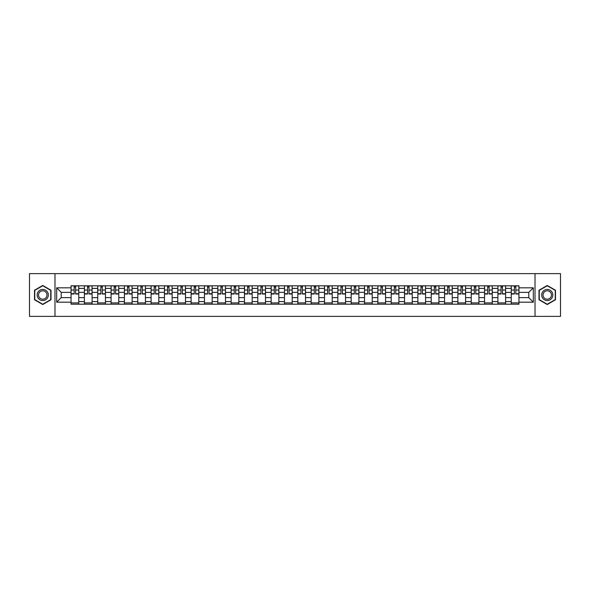 <?xml version="1.0" encoding="UTF-8"?>
<svg xmlns="http://www.w3.org/2000/svg" width="590" height="590" viewBox="0 0 590 590"><rect width="100%" height="100%" fill="white"/><g stroke="black" fill="none" stroke-linecap="round" stroke-linejoin="round"><path stroke-width="0.89" d="M535.019 316.38L560.5 316.38L560.5 273.62L29.5 273.62L29.5 316.38L535.019 316.38L535.019 273.62M84.392 304.189L84.392 288.414L78.75 288.414L78.75 304.189M78.75 288.414L78.75 285.811M84.392 288.414L84.392 285.811M92.092 285.811L92.092 304.189M97.734 304.189L97.734 285.811M105.433 285.811L105.433 304.189M111.075 304.189L111.075 285.811M118.767 285.811L118.767 304.189M124.416 304.189L124.416 285.811M132.108 285.811L132.108 304.189M137.75 304.189L137.75 285.811M145.45 285.811L145.45 304.189M151.092 304.189L151.092 285.811M158.784 285.811L158.784 304.189M164.433 304.189L164.433 285.811M172.125 285.811L172.125 304.189M177.767 304.189L177.767 285.811M185.466 285.811L185.466 304.189M191.108 304.189L191.108 285.811M198.808 285.811L198.808 304.189M204.45 304.189L204.45 285.811M212.142 285.811L212.142 304.189M217.784 304.189L217.784 285.811M225.483 285.811L225.483 304.189M231.125 304.189L231.125 285.811M238.825 285.811L238.825 304.189M244.467 304.189L244.467 285.811M252.159 285.811L252.159 304.189M257.808 304.189L257.808 285.811M265.5 285.811L265.5 304.189M271.142 304.189L271.142 285.811M278.841 285.811L278.841 304.189M284.483 304.189L284.483 285.811M292.175 285.811L292.175 304.189M297.825 304.189L297.825 285.811M305.517 285.811L305.517 304.189M311.159 304.189L311.159 285.811M318.858 285.811L318.858 304.189M324.5 304.189L324.5 285.811M332.192 285.811L332.192 304.189M337.841 304.189L337.841 285.811M345.534 285.811L345.534 304.189M351.175 304.189L351.175 285.811M358.875 285.811L358.875 304.189M364.517 304.189L364.517 285.811M372.216 285.811L372.216 304.189M377.858 304.189L377.858 285.811M385.55 285.811L385.55 304.189M391.192 304.189L391.192 285.811M398.892 285.811L398.892 304.189M404.534 304.189L404.534 285.811M412.233 285.811L412.233 304.189M417.875 304.189L417.875 285.811M425.567 285.811L425.567 304.189M431.216 304.189L431.216 285.811M438.908 285.811L438.908 304.189M444.55 304.189L444.55 285.811M452.25 285.811L452.25 304.189M457.892 304.189L457.892 285.811M465.584 285.811L465.584 304.189M471.233 304.189L471.233 285.811M478.925 285.811L478.925 304.189M484.567 304.189L484.567 285.811M492.267 285.811L492.267 304.189M497.908 304.189L497.908 285.811M505.608 285.811L505.608 304.189M511.25 304.189L511.25 285.811M511.25 297.648L505.608 297.648M497.908 297.648L492.267 297.648M484.567 297.648L478.925 297.648M471.233 297.648L465.584 297.648M457.892 297.648L452.25 297.648M444.55 297.648L438.908 297.648M431.216 297.648L425.567 297.648M417.875 297.648L412.233 297.648M404.534 297.648L398.892 297.648M391.192 297.648L385.55 297.648M377.858 297.648L372.216 297.648M364.517 297.648L358.875 297.648M351.175 297.648L345.534 297.648M337.841 297.648L332.192 297.648M324.5 297.648L318.858 297.648M311.159 297.648L305.517 297.648M297.825 297.648L292.175 297.648M284.483 297.648L278.841 297.648M271.142 297.648L265.5 297.648M257.808 297.648L252.159 297.648M244.467 297.648L238.825 297.648M231.125 297.648L225.483 297.648M217.784 297.648L212.142 297.648M204.45 297.648L198.808 297.648M191.108 297.648L185.466 297.648M177.767 297.648L172.125 297.648M164.433 297.648L158.784 297.648M151.092 297.648L145.45 297.648M137.75 297.648L132.108 297.648M124.416 297.648L118.767 297.648M111.075 297.648L105.433 297.648M97.734 297.648L92.092 297.648M84.392 297.648L78.75 297.648M511.25 292.352L505.608 292.352M497.908 292.352L492.267 292.352M484.567 292.352L478.925 292.352M471.233 292.352L465.584 292.352M457.892 292.352L452.25 292.352M444.55 292.352L438.908 292.352M431.216 292.352L425.567 292.352M417.875 292.352L412.233 292.352M404.534 292.352L398.892 292.352M391.192 292.352L385.55 292.352M377.858 292.352L372.216 292.352M364.517 292.352L358.875 292.352M351.175 292.352L345.534 292.352M337.841 292.352L332.192 292.352M324.5 292.352L318.858 292.352M311.159 292.352L305.517 292.352M297.825 292.352L292.175 292.352M284.483 292.352L278.841 292.352M271.142 292.352L265.5 292.352M257.808 292.352L252.159 292.352M244.467 292.352L238.825 292.352M231.125 292.352L225.483 292.352M217.784 292.352L212.142 292.352M204.45 292.352L198.808 292.352M191.108 292.352L185.466 292.352M177.767 292.352L172.125 292.352M164.433 292.352L158.784 292.352M151.092 292.352L145.45 292.352M137.75 292.352L132.108 292.352M124.416 292.352L118.767 292.352M111.075 292.352L105.433 292.352M97.734 292.352L92.092 292.352M84.392 292.352L78.75 292.352M61.22 297.648L71.058 297.648L71.058 292.352L61.22 292.352L61.22 297.648L56.692 302.183L56.692 287.817L71.058 287.817L71.058 292.352M518.942 292.352L518.942 297.648L528.78 297.648L528.78 292.352L518.942 292.352L518.942 285.811L71.058 285.811L71.058 287.817M518.942 287.817L533.308 287.817L533.308 302.183L518.942 302.183L518.942 297.648M71.058 297.648L71.058 304.189L518.942 304.189L518.942 302.183M71.058 302.183L56.692 302.183M54.981 316.38L54.981 273.62M51.005 290.236L42.753 285.471L34.5 290.236L34.5 299.764L42.753 304.529L51.005 299.764L51.005 290.236M555.5 290.236L547.247 285.471L538.995 290.236L538.995 299.764L547.247 304.529L555.5 299.764L555.5 290.236M78.75 302.906L71.058 302.906M74.178 287.094L75.631 287.094M92.092 302.906L84.392 302.906M87.519 287.094L88.972 287.094M105.433 302.906L97.734 302.906M100.853 287.094L102.306 287.094M118.767 302.906L111.075 302.906M114.195 287.094L115.647 287.094M132.108 302.906L124.416 302.906M127.536 287.094L128.989 287.094M145.45 302.906L137.75 302.906M140.87 287.094L142.33 287.094M158.784 302.906L151.092 302.906M154.211 287.094L155.664 287.094M172.125 302.906L164.433 302.906M167.553 287.094L169.006 287.094M185.466 302.906L177.767 302.906M180.894 287.094L182.347 287.094M198.808 302.906L191.108 302.906M194.228 287.094L195.681 287.094M212.142 302.906L204.45 302.906M207.569 287.094L209.022 287.094M225.483 302.906L217.784 302.906M220.911 287.094L222.364 287.094M238.825 302.906L231.125 302.906M234.245 287.094L235.698 287.094M252.159 302.906L244.467 302.906M247.586 287.094L249.039 287.094M265.5 302.906L257.808 302.906M260.928 287.094L262.38 287.094M278.841 302.906L271.142 302.906M274.262 287.094L275.722 287.094M292.175 302.906L284.483 302.906M287.603 287.094L289.056 287.094M305.517 302.906L297.825 302.906M300.944 287.094L302.397 287.094M318.858 302.906L311.159 302.906M314.278 287.094L315.739 287.094M332.192 302.906L324.5 302.906M327.62 287.094L329.072 287.094M345.534 302.906L337.841 302.906M340.961 287.094L342.414 287.094M358.875 302.906L351.175 302.906M354.302 287.094L355.755 287.094M372.216 302.906L364.517 302.906M367.636 287.094L369.089 287.094M385.55 302.906L377.858 302.906M380.978 287.094L382.431 287.094M398.892 302.906L391.192 302.906M394.319 287.094L395.772 287.094M412.233 302.906L404.534 302.906M407.653 287.094L409.106 287.094M425.567 302.906L417.875 302.906M420.995 287.094L422.447 287.094M438.908 302.906L431.216 302.906M434.336 287.094L435.789 287.094M452.25 302.906L444.55 302.906M447.67 287.094L449.13 287.094M465.584 302.906L457.892 302.906M461.011 287.094L462.464 287.094M478.925 302.906L471.233 302.906M474.353 287.094L475.805 287.094M492.267 302.906L484.567 302.906M487.694 287.094L489.147 287.094M505.608 302.906L497.908 302.906M501.028 287.094L502.481 287.094M518.942 302.906L511.25 302.906M514.369 287.094L515.822 287.094M56.692 287.817L61.22 292.352M528.78 297.648L533.308 302.183M528.78 292.352L533.308 287.817M75.631 294.019L75.631 285.892L78.706 285.892L78.706 294.019L75.631 294.019M74.178 287.006L75.631 287.006M76.87 285.892L71.102 285.892L71.102 294.019L74.178 294.019L74.178 285.892L72.939 285.892M88.972 294.019L88.972 285.892L92.047 285.892L92.047 294.019L88.972 294.019M87.519 287.006L88.972 287.006M90.211 285.892L84.436 285.892L84.436 294.019L87.519 294.019L87.519 285.892L86.28 285.892M102.306 294.019L102.306 285.892L105.389 285.892L105.389 294.019L102.306 294.019M100.853 287.006L102.306 287.006M103.552 285.892L97.778 285.892L97.778 294.019L100.853 294.019L100.853 285.892L99.614 285.892M115.647 294.019L115.647 285.892L118.73 285.892L118.73 294.019L115.647 294.019M114.195 287.006L115.647 287.006M116.886 285.892L111.119 285.892L111.119 294.019L114.195 294.019L114.195 285.892L112.956 285.892M37.937 297.78A5.561 5.561 0 0 0 45.533 299.816A5.561 5.561 0 0 0 47.569 292.22A5.561 5.561 0 0 0 39.973 290.184A5.561 5.561 0 0 0 37.937 297.78M39.11 297.102A4.211 4.211 0 0 0 44.855 298.643A4.211 4.211 0 0 0 46.396 292.898A4.211 4.211 0 0 0 40.651 291.357A4.211 4.211 0 0 0 39.11 297.102M42.753 285.767L50.747 290.383L50.747 299.617L42.753 304.233L34.758 299.617L34.758 290.383L42.753 285.767M542.431 297.78A5.561 5.561 0 0 0 550.028 299.816A5.561 5.561 0 0 0 552.063 292.22A5.561 5.561 0 0 0 544.467 290.184A5.561 5.561 0 0 0 542.431 297.78M543.604 297.102A4.211 4.211 0 0 0 549.349 298.643A4.211 4.211 0 0 0 550.89 292.898A4.211 4.211 0 0 0 545.145 291.357A4.211 4.211 0 0 0 543.604 297.102M547.247 285.767L555.242 290.383L555.242 299.617L547.247 304.233L539.253 299.617L539.253 290.383L547.247 285.767M128.989 294.019L128.989 285.892L132.064 285.892L132.064 294.019L128.989 294.019M127.536 287.006L128.989 287.006M130.228 285.892L124.453 285.892L124.453 294.019L127.536 294.019L127.536 285.892L126.297 285.892M142.33 294.019L142.33 285.892L145.406 285.892L145.406 294.019L142.33 294.019M140.87 287.006L142.33 287.006M143.569 285.892L137.794 285.892L137.794 294.019L140.87 294.019L140.87 285.892L139.631 285.892M155.664 294.019L155.664 285.892L158.747 285.892L158.747 294.019L155.664 294.019M154.211 287.006L155.664 287.006M156.903 285.892L151.136 285.892L151.136 294.019L154.211 294.019L154.211 285.892L152.972 285.892M169.006 294.019L169.006 285.892L172.081 285.892L172.081 294.019L169.006 294.019M167.553 287.006L169.006 287.006M170.245 285.892L164.47 285.892L164.47 294.019L167.553 294.019L167.553 285.892L166.314 285.892M182.347 294.019L182.347 285.892L185.422 285.892L185.422 294.019L182.347 294.019M180.894 287.006L182.347 287.006M183.586 285.892L177.811 285.892L177.811 294.019L180.894 294.019L180.894 285.892L179.648 285.892M195.681 294.019L195.681 285.892L198.764 285.892L198.764 294.019L195.681 294.019M194.228 287.006L195.681 287.006M196.92 285.892L191.153 285.892L191.153 294.019L194.228 294.019L194.228 285.892L192.989 285.892M209.022 294.019L209.022 285.892L212.098 285.892L212.098 294.019L209.022 294.019M207.569 287.006L209.022 287.006M210.261 285.892L204.494 285.892L204.494 294.019L207.569 294.019L207.569 285.892L206.33 285.892M222.364 294.019L222.364 285.892L225.439 285.892L225.439 294.019L222.364 294.019M220.911 287.006L222.364 287.006M223.603 285.892L217.828 285.892L217.828 294.019L220.911 294.019L220.911 285.892L219.672 285.892M235.698 294.019L235.698 285.892L238.78 285.892L238.78 294.019L235.698 294.019M234.245 287.006L235.698 287.006M236.944 285.892L231.169 285.892L231.169 294.019L234.245 294.019L234.245 285.892L233.006 285.892M249.039 294.019L249.039 285.892L252.122 285.892L252.122 294.019L249.039 294.019M247.586 287.006L249.039 287.006M250.278 285.892L244.511 285.892L244.511 294.019L247.586 294.019L247.586 285.892L246.347 285.892M262.38 294.019L262.38 285.892L265.456 285.892L265.456 294.019L262.38 294.019M260.928 287.006L262.38 287.006M263.619 285.892L257.845 285.892L257.845 294.019L260.928 294.019L260.928 285.892L259.689 285.892M275.722 294.019L275.722 285.892L278.797 285.892L278.797 294.019L275.722 294.019M274.262 287.006L275.722 287.006M276.961 285.892L271.186 285.892L271.186 294.019L274.262 294.019L274.262 285.892L273.023 285.892M289.056 294.019L289.056 285.892L292.139 285.892L292.139 294.019L289.056 294.019M287.603 287.006L289.056 287.006M290.295 285.892L284.528 285.892L284.528 294.019L287.603 294.019L287.603 285.892L286.364 285.892M302.397 294.019L302.397 285.892L305.473 285.892L305.473 294.019L302.397 294.019M300.944 287.006L302.397 287.006M303.636 285.892L297.862 285.892L297.862 294.019L300.944 294.019L300.944 285.892L299.705 285.892M315.739 294.019L315.739 285.892L318.814 285.892L318.814 294.019L315.739 294.019M314.278 287.006L315.739 287.006M316.978 285.892L311.203 285.892L311.203 294.019L314.278 294.019L314.278 285.892L313.039 285.892M329.072 294.019L329.072 285.892L332.155 285.892L332.155 294.019L329.072 294.019M327.62 287.006L329.072 287.006M330.312 285.892L324.544 285.892L324.544 294.019L327.62 294.019L327.62 285.892L326.381 285.892M342.414 294.019L342.414 285.892L345.489 285.892L345.489 294.019L342.414 294.019M340.961 287.006L342.414 287.006M343.653 285.892L337.878 285.892L337.878 294.019L340.961 294.019L340.961 285.892L339.722 285.892M355.755 294.019L355.755 285.892L358.831 285.892L358.831 294.019L355.755 294.019M354.302 287.006L355.755 287.006M356.994 285.892L351.22 285.892L351.22 294.019L354.302 294.019L354.302 285.892L353.056 285.892M369.089 294.019L369.089 285.892L372.172 285.892L372.172 294.019L369.089 294.019M367.636 287.006L369.089 287.006M370.328 285.892L364.561 285.892L364.561 294.019L367.636 294.019L367.636 285.892L366.397 285.892M382.431 294.019L382.431 285.892L385.506 285.892L385.506 294.019L382.431 294.019M380.978 287.006L382.431 287.006M383.67 285.892L377.902 285.892L377.902 294.019L380.978 294.019L380.978 285.892L379.739 285.892M395.772 294.019L395.772 285.892L398.847 285.892L398.847 294.019L395.772 294.019M394.319 287.006L395.772 287.006M397.011 285.892L391.236 285.892L391.236 294.019L394.319 294.019L394.319 285.892L393.08 285.892M409.106 294.019L409.106 285.892L412.189 285.892L412.189 294.019L409.106 294.019M407.653 287.006L409.106 287.006M410.352 285.892L404.578 285.892L404.578 294.019L407.653 294.019L407.653 285.892L406.414 285.892M422.447 294.019L422.447 285.892L425.53 285.892L425.53 294.019L422.447 294.019M420.995 287.006L422.447 287.006M423.686 285.892L417.919 285.892L417.919 294.019L420.995 294.019L420.995 285.892L419.755 285.892M435.789 294.019L435.789 285.892L438.864 285.892L438.864 294.019L435.789 294.019M434.336 287.006L435.789 287.006M437.028 285.892L431.253 285.892L431.253 294.019L434.336 294.019L434.336 285.892L433.097 285.892M449.13 294.019L449.13 285.892L452.206 285.892L452.206 294.019L449.13 294.019M447.67 287.006L449.13 287.006M450.369 285.892L444.595 285.892L444.595 294.019L447.67 294.019L447.67 285.892L446.431 285.892M462.464 294.019L462.464 285.892L465.547 285.892L465.547 294.019L462.464 294.019M461.011 287.006L462.464 287.006M463.703 285.892L457.936 285.892L457.936 294.019L461.011 294.019L461.011 285.892L459.772 285.892M475.805 294.019L475.805 285.892L478.881 285.892L478.881 294.019L475.805 294.019M474.353 287.006L475.805 287.006M477.045 285.892L471.27 285.892L471.27 294.019L474.353 294.019L474.353 285.892L473.114 285.892M489.147 294.019L489.147 285.892L492.222 285.892L492.222 294.019L489.147 294.019M487.694 287.006L489.147 287.006M490.386 285.892L484.611 285.892L484.611 294.019L487.694 294.019L487.694 285.892L486.448 285.892M502.481 294.019L502.481 285.892L505.564 285.892L505.564 294.019L502.481 294.019M501.028 287.006L502.481 287.006M503.72 285.892L497.953 285.892L497.953 294.019L501.028 294.019L501.028 285.892L499.789 285.892M515.822 294.019L515.822 285.892L518.898 285.892L518.898 294.019L515.822 294.019M514.369 287.006L515.822 287.006M517.061 285.892L511.294 285.892L511.294 294.019L514.369 294.019L514.369 285.892L513.13 285.892M497.908 288.414L492.267 288.414M484.567 288.414L478.925 288.414M471.233 288.414L465.584 288.414M457.892 288.414L452.25 288.414M444.55 288.414L438.908 288.414M431.216 288.414L425.567 288.414M417.875 288.414L412.233 288.414M404.534 288.414L398.892 288.414M391.192 288.414L385.55 288.414M377.858 288.414L372.216 288.414M364.517 288.414L358.875 288.414M351.175 288.414L345.534 288.414M337.841 288.414L332.192 288.414M324.5 288.414L318.858 288.414M311.159 288.414L305.517 288.414M297.825 288.414L292.175 288.414M284.483 288.414L278.841 288.414M271.142 288.414L265.5 288.414M257.808 288.414L252.159 288.414M244.467 288.414L238.825 288.414M231.125 288.414L225.483 288.414M217.784 288.414L212.142 288.414M204.45 288.414L198.808 288.414M191.108 288.414L185.466 288.414M177.767 288.414L172.125 288.414M164.433 288.414L158.784 288.414M151.092 288.414L145.45 288.414M137.75 288.414L132.108 288.414M124.416 288.414L118.767 288.414M111.075 288.414L105.433 288.414M97.734 288.414L92.092 288.414M511.25 288.414L505.608 288.414M497.908 301.586L492.267 301.586M484.567 301.586L478.925 301.586M471.233 301.586L465.584 301.586M457.892 301.586L452.25 301.586M444.55 301.586L438.908 301.586M431.216 301.586L425.567 301.586M417.875 301.586L412.233 301.586M404.534 301.586L398.892 301.586M391.192 301.586L385.55 301.586M377.858 301.586L372.216 301.586M364.517 301.586L358.875 301.586M351.175 301.586L345.534 301.586M337.841 301.586L332.192 301.586M324.5 301.586L318.858 301.586M311.159 301.586L305.517 301.586M297.825 301.586L292.175 301.586M284.483 301.586L278.841 301.586M271.142 301.586L265.5 301.586M257.808 301.586L252.159 301.586M244.467 301.586L238.825 301.586M231.125 301.586L225.483 301.586M217.784 301.586L212.142 301.586M204.45 301.586L198.808 301.586M191.108 301.586L185.466 301.586M177.767 301.586L172.125 301.586M164.433 301.586L158.784 301.586M151.092 301.586L145.45 301.586M137.75 301.586L132.108 301.586M124.416 301.586L118.767 301.586M111.075 301.586L105.433 301.586M97.734 301.586L92.092 301.586M84.392 301.586L78.75 301.586M511.25 301.586L505.608 301.586M75.631 293.724L78.706 293.724M75.631 290.044L78.706 290.044M71.102 293.724L74.178 293.724M71.102 290.044L74.178 290.044M88.972 293.724L92.047 293.724M88.972 290.044L92.047 290.044M84.436 293.724L87.519 293.724M84.436 290.044L87.519 290.044M102.306 293.724L105.389 293.724M102.306 290.044L105.389 290.044M97.778 293.724L100.853 293.724M97.778 290.044L100.853 290.044M115.647 293.724L118.73 293.724M115.647 290.044L118.73 290.044M111.119 293.724L114.195 293.724M111.119 290.044L114.195 290.044M128.989 293.724L132.064 293.724M128.989 290.044L132.064 290.044M124.453 293.724L127.536 293.724M124.453 290.044L127.536 290.044M142.33 293.724L145.406 293.724M142.33 290.044L145.406 290.044M137.794 293.724L140.87 293.724M137.794 290.044L140.87 290.044M155.664 293.724L158.747 293.724M155.664 290.044L158.747 290.044M151.136 293.724L154.211 293.724M151.136 290.044L154.211 290.044M169.006 293.724L172.081 293.724M169.006 290.044L172.081 290.044M164.47 293.724L167.553 293.724M164.47 290.044L167.553 290.044M182.347 293.724L185.422 293.724M182.347 290.044L185.422 290.044M177.811 293.724L180.894 293.724M177.811 290.044L180.894 290.044M195.681 293.724L198.764 293.724M195.681 290.044L198.764 290.044M191.153 293.724L194.228 293.724M191.153 290.044L194.228 290.044M209.022 293.724L212.098 293.724M209.022 290.044L212.098 290.044M204.494 293.724L207.569 293.724M204.494 290.044L207.569 290.044M222.364 293.724L225.439 293.724M222.364 290.044L225.439 290.044M217.828 293.724L220.911 293.724M217.828 290.044L220.911 290.044M235.698 293.724L238.78 293.724M235.698 290.044L238.78 290.044M231.169 293.724L234.245 293.724M231.169 290.044L234.245 290.044M249.039 293.724L252.122 293.724M249.039 290.044L252.122 290.044M244.511 293.724L247.586 293.724M244.511 290.044L247.586 290.044M262.38 293.724L265.456 293.724M262.38 290.044L265.456 290.044M257.845 293.724L260.928 293.724M257.845 290.044L260.928 290.044M275.722 293.724L278.797 293.724M275.722 290.044L278.797 290.044M271.186 293.724L274.262 293.724M271.186 290.044L274.262 290.044M289.056 293.724L292.139 293.724M289.056 290.044L292.139 290.044M284.528 293.724L287.603 293.724M284.528 290.044L287.603 290.044M302.397 293.724L305.473 293.724M302.397 290.044L305.473 290.044M297.862 293.724L300.944 293.724M297.862 290.044L300.944 290.044M315.739 293.724L318.814 293.724M315.739 290.044L318.814 290.044M311.203 293.724L314.278 293.724M311.203 290.044L314.278 290.044M329.072 293.724L332.155 293.724M329.072 290.044L332.155 290.044M324.544 293.724L327.62 293.724M324.544 290.044L327.62 290.044M342.414 293.724L345.489 293.724M342.414 290.044L345.489 290.044M337.878 293.724L340.961 293.724M337.878 290.044L340.961 290.044M355.755 293.724L358.831 293.724M355.755 290.044L358.831 290.044M351.22 293.724L354.302 293.724M351.22 290.044L354.302 290.044M369.089 293.724L372.172 293.724M369.089 290.044L372.172 290.044M364.561 293.724L367.636 293.724M364.561 290.044L367.636 290.044M382.431 293.724L385.506 293.724M382.431 290.044L385.506 290.044M377.902 293.724L380.978 293.724M377.902 290.044L380.978 290.044M395.772 293.724L398.847 293.724M395.772 290.044L398.847 290.044M391.236 293.724L394.319 293.724M391.236 290.044L394.319 290.044M409.106 293.724L412.189 293.724M409.106 290.044L412.189 290.044M404.578 293.724L407.653 293.724M404.578 290.044L407.653 290.044M422.447 293.724L425.53 293.724M422.447 290.044L425.53 290.044M417.919 293.724L420.995 293.724M417.919 290.044L420.995 290.044M435.789 293.724L438.864 293.724M435.789 290.044L438.864 290.044M431.253 293.724L434.336 293.724M431.253 290.044L434.336 290.044M449.13 293.724L452.206 293.724M449.13 290.044L452.206 290.044M444.595 293.724L447.67 293.724M444.595 290.044L447.67 290.044M462.464 293.724L465.547 293.724M462.464 290.044L465.547 290.044M457.936 293.724L461.011 293.724M457.936 290.044L461.011 290.044M475.805 293.724L478.881 293.724M475.805 290.044L478.881 290.044M471.27 293.724L474.353 293.724M471.27 290.044L474.353 290.044M489.147 293.724L492.222 293.724M489.147 290.044L492.222 290.044M484.611 293.724L487.694 293.724M484.611 290.044L487.694 290.044M502.481 293.724L505.564 293.724M502.481 290.044L505.564 290.044M497.953 293.724L501.028 293.724M497.953 290.044L501.028 290.044M515.822 293.724L518.898 293.724M515.822 290.044L518.898 290.044M511.294 293.724L514.369 293.724M511.294 290.044L514.369 290.044"/></g></svg>
